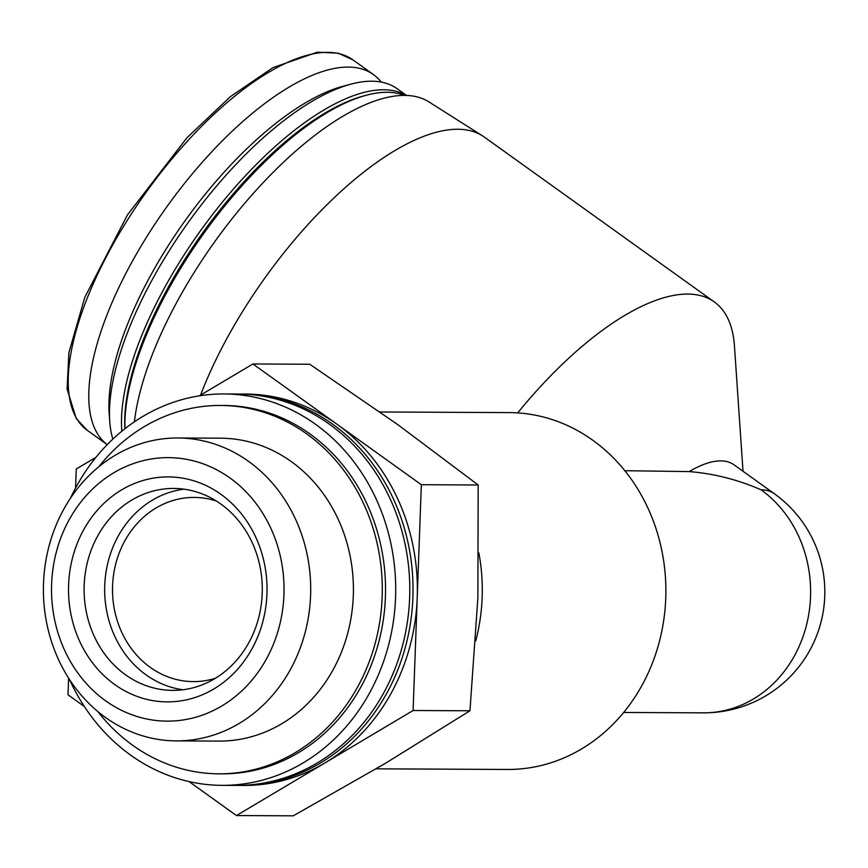 <?xml version="1.0" encoding="UTF-8"?>
<svg xmlns="http://www.w3.org/2000/svg" width="868" height="868" viewBox="0 0 868 868"><rect width="100%" height="100%" fill="white"/><g stroke="black" fill="none" stroke-linecap="round" stroke-linejoin="round"><path stroke-width="1.3" d="M199.325 395.841L252.924 363.974L309.767 364.245L397.794 424.636L478.181 484.984L477.877 597.9L469.946 710.784L385.435 763.319L293.286 815.822L236.443 815.551L189.061 781.58M743.019 471.259L734.447 345.974A241.749 96.391 125.6 0 0 714.397 302.01A241.749 96.391 125.6 0 0 517.686 412.897M774.375 493.74A120.869 48.196 125.6 0 0 761.052 489.802A120.869 106.655 -89.7 0 1 794.036 656.566A120.869 106.655 -89.7 0 1 703.373 712.845A120.869 120.869 0 0 0 774.375 493.74L734.057 464.836A120.869 48.196 125.6 0 0 689.235 471.584L624.841 470.716M761.052 489.802C737.887 479.668 713.952 473.592 689.235 471.584M381.204 82.069A227.926 90.89 125.6 0 0 373.446 74.572A227.926 90.89 125.6 0 0 167.329 206.096A227.926 90.89 125.6 0 0 107.231 444.622L87.288 430.333A227.926 90.89 125.6 0 1 146.236 192.132A227.926 90.89 125.6 0 1 352.907 59.849L338.227 53.187L317.417 52.178L272.997 67.596L230.421 96.619L186.913 137.795L127.477 214.863L84.825 297.257L68.897 352.636L67.086 389.059L76.243 418.517L87.288 430.333M406.571 95.48L397.099 88.699A230.237 91.802 125.6 0 0 351.312 84.055L343.511 86.116A223.326 89.046 125.6 0 0 185.427 220.233A223.326 89.046 125.6 0 0 109.162 413.005L109.704 421.056A230.237 91.802 125.6 0 0 112.851 439.11M351.312 84.055A230.237 91.802 125.6 0 0 188.345 222.316A230.237 91.802 125.6 0 0 109.704 421.056M406.289 95.48A230.237 91.802 125.6 0 0 228.577 194.714A230.237 91.802 125.6 0 0 121.835 431.212M404.629 95.447A230.237 91.802 125.6 0 0 366.752 95.122L364.159 95.816A227.926 90.89 125.6 0 0 203.177 232.19A227.926 90.89 125.6 0 0 124.916 428.738M366.752 95.122A230.237 91.802 125.6 0 0 205.542 230.953A230.237 91.802 125.6 0 0 124.97 428.694M714.397 302.01L484.452 137.166A241.749 96.391 125.6 0 0 482.63 135.929L429.074 101.99A238.125 94.948 125.6 0 0 259.315 186.772A238.125 94.948 125.6 0 0 134.399 421.815M482.63 135.929A241.749 96.391 125.6 0 0 339.486 192.783A241.749 96.391 125.6 0 0 200.584 395.092M376.126 768.831L507.574 769.46A178.428 157.444 -89.7 0 0 641.419 686.371A178.428 157.444 -89.7 0 0 646.595 505.263A178.428 157.444 -89.7 0 0 509.299 412.604L379.956 411.974M475.707 640.996A178.428 157.444 -89.7 0 0 478.865 552.938M84.391 706.541L68.019 694.801L68.626 678.147M469.946 710.784L413.103 710.501L236.443 815.551M478.181 484.984L421.338 484.713L413.103 710.501M252.924 363.974L421.338 484.713M75.57 487.99L76.265 469.013L95.957 457.306M237.778 785.421A195.701 172.689 -89.7 0 0 239.405 785.431A195.701 172.689 -89.7 0 0 386.206 694.302A195.701 172.689 -89.7 0 0 391.88 495.671A195.701 172.689 -89.7 0 0 241.293 394.039A195.701 172.689 -89.7 0 0 239.666 394.039M239.405 785.431L243.734 785.453A195.701 172.689 -89.7 0 0 324.773 763.026A195.701 172.689 -89.7 0 0 390.535 694.324A195.701 172.689 -89.7 0 0 417.226 597.607A195.701 172.689 -89.7 0 0 337.131 424.344A195.701 172.689 -89.7 0 0 245.622 394.061L241.293 394.039M69.527 679.546A195.701 172.689 -89.7 0 0 222.078 785.356L236.15 785.421A195.701 172.689 -89.7 0 0 382.951 694.291A195.701 172.689 -89.7 0 0 388.625 495.661A195.701 172.689 -89.7 0 0 238.038 394.029L223.966 393.964A195.701 172.689 -89.7 0 0 70.406 498.286M222.078 785.356A195.701 172.689 -89.7 0 0 368.878 694.226A195.701 172.689 -89.7 0 0 374.553 495.595A195.701 172.689 -89.7 0 0 223.966 393.964M97.715 711.435A184.19 162.533 -89.7 0 0 218.877 773.822L222.132 773.844A184.19 162.533 -89.7 0 0 360.296 688.074A184.19 162.533 -89.7 0 0 365.634 501.129A184.19 162.533 -89.7 0 0 223.911 405.475L220.656 405.454A184.19 162.533 -89.7 0 0 98.898 466.68M218.877 773.822A184.19 162.533 -89.7 0 0 357.041 688.053A184.19 162.533 -89.7 0 0 362.39 501.107A184.19 162.533 -89.7 0 0 220.656 405.454M177.777 437.982L220.494 438.188A151.455 133.65 90.3 0 1 337.044 516.84A151.455 133.65 90.3 0 1 332.65 670.573A151.455 133.65 90.3 0 1 219.04 741.098L176.312 740.892A151.455 133.65 -89.7 0 0 289.934 670.367A151.455 133.65 -89.7 0 0 294.328 516.634A151.455 133.65 -89.7 0 0 177.777 437.982A151.455 133.65 -89.7 0 0 43.4 588.786A151.455 133.65 -89.7 0 0 176.312 740.892M265.966 659.788A131.752 116.258 -89.7 0 0 172.58 457.74A131.752 116.258 -89.7 0 0 64.775 650.631A131.752 116.258 -89.7 0 0 265.966 659.788M251.612 649.492A112.482 99.256 -89.7 0 0 171.875 476.999A112.482 99.256 -89.7 0 0 79.834 641.68A112.482 99.256 -89.7 0 0 251.612 649.492M216.338 501.01A92.095 81.267 -89.7 0 0 194.215 497.418A92.095 81.267 -89.7 0 0 112.504 589.122A92.095 81.267 -89.7 0 0 193.325 681.608A92.095 81.267 -89.7 0 0 215.481 678.234M183.962 489.172A100.97 89.1 -89.7 0 0 104.67 589.09A100.97 89.1 -89.7 0 0 182.996 689.756M248.443 643.372A100.97 89.1 -89.7 0 0 251.373 540.883A100.97 89.1 -89.7 0 0 173.676 488.445A100.97 89.1 -89.7 0 0 84.098 588.981A100.97 89.1 -89.7 0 0 172.699 690.385A100.97 89.1 -89.7 0 0 248.443 643.372M352.907 59.849L373.446 74.572M703.373 712.845L623.669 712.465"/></g></svg>
